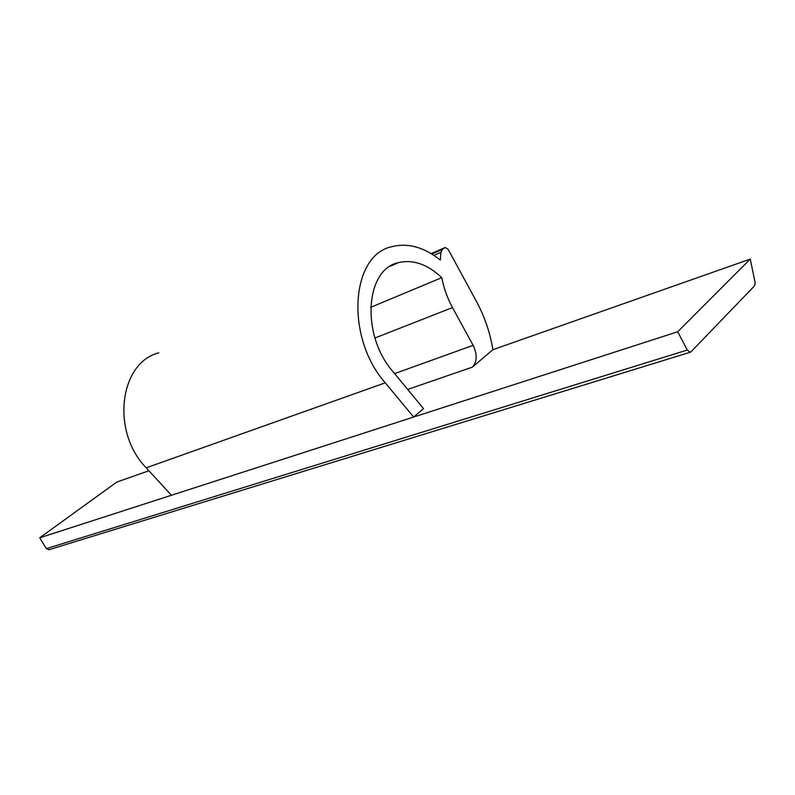 <?xml version="1.0" encoding="UTF-8"?>
<svg xmlns="http://www.w3.org/2000/svg" width="795" height="795" viewBox="0 0 795 795"><rect width="100%" height="100%" fill="white"/><g stroke="black" fill="none" stroke-linecap="round" stroke-linejoin="round"><path stroke-width="1.19" d="M677.708 331.763L687.287 350.038L690.11 352.284L690.954 351.857L754.684 285.693L755.121 282.593L750.261 259.1L677.708 331.763L413.648 417.037L423.516 408.65L392.78 371.404C360.821 334.904 365.342 269.237 398.394 262.638C413.003 259.22 427.472 264.228 441.801 277.664L370.639 307.327M750.261 259.1L492.89 349.691L492.761 348.916C489.949 332.181 484.463 316.271 476.324 301.196L448.112 249.312L445.22 247.474L442.447 249.382L431.834 254.012M374.952 338.004L452.484 307.585L473.134 345.338C477.407 354.51 477.159 361.775 472.369 367.131L492.89 349.691M148.913 470.769L116.776 482.078L39.75 537.788L46.329 548.639L49.111 549.673M171.422 495.265L146.21 467.818L385.247 382.832L413.648 417.037L39.75 537.788M146.21 467.818C110.664 431.586 119.558 362.57 158.801 352.831M385.247 382.832C345.179 337.328 350.734 255.304 391.597 246.748C407.656 242.614 423.904 247.036 440.321 260.025L440.927 252.293L442.447 249.382M452.484 307.585C447.337 298.085 443.769 288.108 441.801 277.664M407.666 389.441L472.369 367.131M687.287 350.038L46.329 548.639M440.927 252.293L433.921 255.344M431.198 253.635L444.773 247.692M473.134 345.338L394.598 373.61M690.11 352.284L48.644 549.822M398.394 262.638L390.206 266.255M444.862 247.633L431.178 253.615"/></g></svg>
